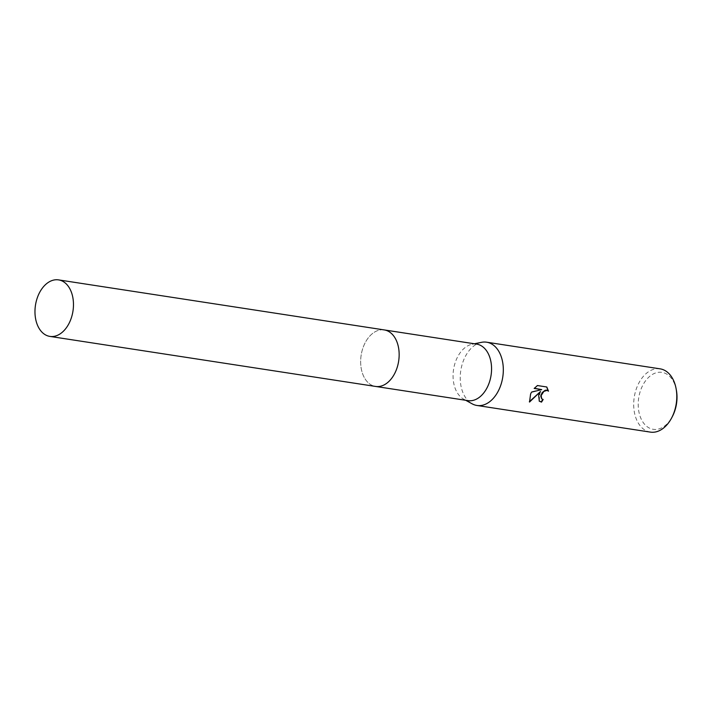 <?xml version="1.0" encoding="UTF-8"?>
<svg xmlns="http://www.w3.org/2000/svg" width="712" height="712" viewBox="0 0 712 712"><rect width="100%" height="100%" fill="white"/><g stroke="black" fill="none" stroke-linecap="round" stroke-linejoin="round"><path stroke-width="0.53" stroke-dasharray="3.56 2.67" d="M476.648 344.118A28.587 18.984 -81.3 0 0 472.083 344.243A28.587 18.984 -81.3 0 0 456.721 358.723A28.587 18.984 -81.3 0 0 463.646 399.147A28.587 18.984 -81.3 0 0 467.971 400.633M395.489 371.833A28.587 18.984 -81.3 0 0 384.24 329.923A28.587 18.984 -81.3 0 0 364.313 344.528A28.587 18.984 -81.3 0 0 375.562 386.438A28.587 18.984 -81.3 0 0 395.489 371.833M481.517 342.33A32.004 21.244 -81.3 0 0 464.322 358.545A32.004 21.244 -81.3 0 0 472.074 403.793M660.104 368.843A32.004 21.244 -81.3 0 0 637.783 385.201A32.004 21.244 -81.3 0 0 650.385 432.113M676.4 390.318A28.8 19.126 -81.3 0 0 661.234 372.278A28.8 19.126 -81.3 0 0 641.895 387.088A28.8 19.126 -81.3 0 0 645.615 425.375A28.8 19.126 -81.3 0 0 672.377 416.52M542.758 399.405A31.47 20.897 -81.3 0 0 542.864 399.227L541.645 398.747M541.423 389.348L531.259 391.867L529.363 401.684M546.674 386.972L537.168 385.29L534.329 388.262M540.194 391.288L539.171 401.061M384.498 329.968L384.24 329.923A28.587 18.984 -81.3 0 0 362.372 349.743A28.587 18.984 -81.3 0 0 368.602 383.092A28.587 18.984 -81.3 0 0 375.562 386.438L375.811 386.474M472.083 344.243L474.397 343.771M463.646 399.147L465.719 400.286"/><path stroke-width="1.07" d="M375.811 386.474L467.971 400.633A28.587 18.984 -81.3 0 0 487.907 386.029A28.587 18.984 -81.3 0 0 476.648 344.118L384.498 329.968M465.719 400.286L472.074 403.793A32.004 21.244 -81.3 0 0 476.915 405.466A32.004 21.244 -81.3 0 0 499.228 389.108A32.004 21.244 -81.3 0 0 486.634 342.196A32.004 21.244 -81.3 0 0 481.517 342.33L474.397 343.771M538.655 395.169L540.488 391.547L529.523 402.058L530.609 393.932L531.544 392.125L541.725 389.606L534.16 388.449L537.471 385.557L546.798 386.99L548.507 391.182L546.976 390.399L543.852 391.422L541.156 395.552L541.69 398.782L543.149 399.485A32.004 21.244 98.7 0 1 541.494 402.129L539.313 401.194L538.655 395.169M476.915 405.466L650.385 432.113A32.004 21.244 -81.3 0 0 671.647 417.899A32.004 21.244 -81.3 0 0 672.698 415.763A32.004 21.244 -81.3 0 0 676.124 388.788A32.004 21.244 -81.3 0 0 660.104 368.843L486.634 342.196M671.647 417.899L672.377 416.52A28.8 19.126 -81.3 0 0 673.312 414.598A28.8 19.126 -81.3 0 0 676.4 390.318L676.124 388.788M541.645 398.747L540.728 396.059L542.197 392.579L545.116 390.301L546.674 390.14L548.213 390.924L546.674 386.972M529.363 401.684L540.488 391.547M534.329 388.262L541.725 389.606M539.171 401.061L541.191 401.862A31.47 20.897 -81.3 0 0 542.758 399.405M42.916 333.056A28.587 18.984 -81.3 0 0 49.876 336.402A28.587 18.984 -81.3 0 0 71.743 316.582A28.587 18.984 -81.3 0 0 65.522 283.234A28.587 18.984 -81.3 0 0 58.562 279.887A28.587 18.984 -81.3 0 0 36.695 299.716A28.587 18.984 -81.3 0 0 42.916 333.056M49.876 336.402L375.562 386.438A28.587 18.984 -81.3 0 0 397.43 366.618A28.587 18.984 -81.3 0 0 391.2 333.269A28.587 18.984 -81.3 0 0 384.24 329.923L58.562 279.887"/></g></svg>
